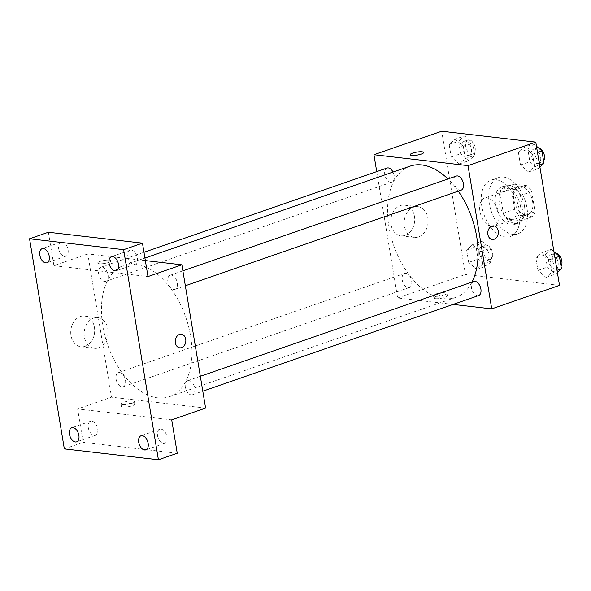 <?xml version="1.0" encoding="UTF-8"?>
<svg xmlns="http://www.w3.org/2000/svg" width="591" height="591" viewBox="0 0 591 591"><rect width="100%" height="100%" fill="white"/><g stroke="black" fill="none" stroke-linecap="round" stroke-linejoin="round"><path stroke-width="0.44" stroke-dasharray="2.96 2.22" d="M491.682 226.545A14.893 8.88 -109.1 0 0 494.187 226.287A14.893 8.88 -109.1 0 0 497.696 209.31A14.893 8.88 -109.1 0 0 484.435 198.148A14.893 8.88 -109.1 0 0 480.32 213.137A14.893 8.88 -109.1 0 0 491.682 226.545M525.569 214.792A14.893 8.88 -109.1 0 0 528.073 214.54A14.893 8.88 -109.1 0 0 531.582 197.564A14.893 8.88 -109.1 0 0 518.314 186.401A14.893 8.88 -109.1 0 0 514.207 201.391A14.893 8.88 -109.1 0 0 525.569 214.792M514.665 209.34L511.341 189.238A19.215 11.458 -109.1 0 1 514.022 184.185L527.224 185.714A19.215 11.458 -109.1 0 1 531.723 191.602L535.054 211.704A19.215 11.458 -109.1 0 1 532.365 216.757L519.164 215.22A19.215 11.458 -109.1 0 1 514.665 209.34L503.369 213.255L500.045 193.154L511.341 189.238M531.723 191.602L520.427 195.518L523.759 215.619L535.054 211.704M532.365 216.757L521.07 220.672L507.868 219.143L519.164 215.22M521.07 220.672A19.215 11.458 -109.1 0 0 523.759 215.619M520.427 195.518A19.215 11.458 -109.1 0 0 515.928 189.63L527.224 185.714M500.045 193.154A19.215 11.458 -109.1 0 1 502.727 188.101L515.928 189.63M503.369 213.255A19.215 11.458 -109.1 0 0 507.868 219.143M524.446 205.838A19.85 11.835 70.9 0 1 518.403 223.147A19.85 11.835 70.9 0 1 500.717 208.261A19.85 11.835 70.9 0 1 505.394 185.626A19.85 11.835 70.9 0 1 524.446 205.838M520.678 207.145A19.85 11.835 -109.1 0 0 501.633 186.933A19.85 11.835 -109.1 0 0 496.152 206.916A19.85 11.835 -109.1 0 0 511.296 224.794A19.85 11.835 -109.1 0 0 514.635 224.447A19.85 11.835 -109.1 0 0 520.678 207.145M502.727 188.101L514.022 184.185M512.877 234.339A29.779 17.752 -109.1 0 0 517.893 233.829A29.779 17.752 -109.1 0 0 524.911 199.876A29.779 17.752 -109.1 0 0 498.383 177.551A29.779 17.752 -109.1 0 0 490.161 207.53A29.779 17.752 -109.1 0 0 512.877 234.339M505.349 236.954A29.779 17.752 -109.1 0 0 510.358 236.437A29.779 17.752 -109.1 0 0 517.376 202.484A29.779 17.752 -109.1 0 0 490.848 180.166A29.779 17.752 -109.1 0 0 482.633 210.137A29.779 17.752 -109.1 0 0 505.349 236.954M524.446 147.196L532.528 154.214L534.582 166.618L528.553 172.003L520.472 164.985L518.418 152.581L524.446 147.196L532.528 154.214L534.582 166.618L528.553 172.003L520.472 164.985L518.418 152.581L524.446 147.196L533.858 143.931L536.458 146.191M455.203 139.166L463.285 146.191L465.339 158.595L459.31 163.98L451.228 156.962L449.175 144.551L455.203 139.166L463.285 146.191L465.339 158.595L459.31 163.98L451.228 156.962L449.175 144.551L455.203 139.166L464.615 135.908L472.697 142.926L474.75 155.33L468.722 160.715L460.64 153.697L458.586 141.293L464.615 135.908M559.507 285.379L465.42 274.475L441.706 131.224M541.903 252.623L549.985 259.648L552.038 272.052L546.01 277.438L537.928 270.412L535.874 258.008L541.903 252.623L549.985 259.648L552.038 272.052L546.01 277.438L537.928 270.412L535.874 258.008L541.903 252.623L551.314 249.358L553.915 251.618M472.652 244.6L480.742 251.618L482.795 264.022L476.76 269.407L468.678 262.389L466.624 249.986L472.652 244.6L480.742 251.618L482.795 264.022L476.76 269.407L468.678 262.389L466.624 249.986L472.652 244.6L482.064 241.335L490.153 248.353L492.207 260.764L486.171 266.149L478.089 259.124L476.036 246.72L482.064 241.335M410.073 166.145A69.487 41.429 -109.1 0 0 390.902 236.082A69.487 41.429 -109.1 0 0 443.9 298.647A69.487 41.429 -109.1 0 0 455.595 297.45A69.487 41.429 -109.1 0 0 472.002 282.092M458.261 191.137A69.487 41.429 -109.1 0 0 447.941 178.955M453.127 304.402L397.647 297.967L376.733 171.612M387.046 168.036A7.447 4.44 -109.1 0 0 384.992 175.527A7.447 4.44 -109.1 0 0 390.673 182.235A7.447 4.44 -109.1 0 0 391.922 182.102A7.447 4.44 -109.1 0 0 393.015 172.055M456.289 176.059A7.447 4.44 -109.1 0 0 454.235 183.557A7.447 4.44 -109.1 0 0 459.916 190.258A7.447 4.44 -109.1 0 0 461.172 190.132M473.746 281.493A7.447 4.44 -109.1 0 0 471.692 288.984A7.447 4.44 -109.1 0 0 477.373 295.685A7.447 4.44 -109.1 0 0 478.621 295.559M405.751 273.338A7.447 4.44 70.9 0 1 411.432 280.038A7.447 4.44 70.9 0 1 409.378 287.536A7.447 4.44 70.9 0 1 402.744 281.951A7.447 4.44 70.9 0 1 404.503 273.463A7.447 4.44 70.9 0 1 405.751 273.338M397.647 297.967L465.42 274.475M405.197 235.336A15.455 11.923 96.6 0 0 414.705 219.106A15.455 11.923 96.6 0 0 404.517 205.121A15.455 11.923 96.6 0 0 390.887 219.098A15.455 11.923 96.6 0 0 400.957 235.824A15.455 11.923 96.6 0 0 405.197 235.336M435.441 298.647A6.826 1.514 -9.4 0 0 443.028 297.908A6.826 1.514 -9.4 0 0 447.35 295.736A6.826 1.514 -9.4 0 0 440.376 295.36A6.826 1.514 -9.4 0 0 433.89 297.967A6.826 1.514 -9.4 0 0 435.441 298.647M435.042 296.239A6.826 1.514 -9.4 0 0 442.629 295.5A6.826 1.514 -9.4 0 0 446.959 293.335A6.826 1.514 -9.4 0 0 439.977 292.951A6.826 1.514 -9.4 0 0 433.491 295.559A6.826 1.514 -9.4 0 0 435.042 296.239M423.636 152.493L423.636 152.493A6.826 1.514 170.6 0 1 417.157 155.101A6.826 1.514 170.6 0 1 410.176 154.724L410.176 154.724M418.591 236.888A15.455 11.923 96.6 0 0 428.106 220.657A15.455 11.923 96.6 0 0 417.911 206.673A15.455 11.923 96.6 0 0 404.288 220.65A15.455 11.923 96.6 0 0 414.35 237.375A15.455 11.923 96.6 0 0 418.591 236.888M492.266 239.458L492.266 239.458A6.826 5.267 -83.4 0 1 487.819 232.078A6.826 5.267 -83.4 0 1 493.84 225.902L493.84 225.902M157.76 397.846A69.487 41.429 -109.1 0 0 169.454 396.657A69.487 41.429 -109.1 0 0 185.833 317.426A69.487 41.429 -109.1 0 0 123.933 265.344A69.487 41.429 -109.1 0 0 104.762 335.282A69.487 41.429 -109.1 0 0 157.76 397.846M119.611 372.537A7.447 4.44 70.9 0 1 125.292 379.245A7.447 4.44 70.9 0 1 123.238 386.736A7.447 4.44 70.9 0 1 116.604 381.158A7.447 4.44 70.9 0 1 118.355 372.67A7.447 4.44 70.9 0 1 119.611 372.537M173.776 289.457A7.447 4.44 -109.1 0 0 175.025 289.331A7.447 4.44 -109.1 0 0 176.783 280.843A7.447 4.44 -109.1 0 0 170.149 275.266A7.447 4.44 -109.1 0 0 168.095 282.757A7.447 4.44 -109.1 0 0 173.776 289.457M191.225 394.891A7.447 4.44 -109.1 0 0 192.481 394.758A7.447 4.44 -109.1 0 0 194.24 386.27A7.447 4.44 -109.1 0 0 187.606 380.693A7.447 4.44 -109.1 0 0 185.552 388.184A7.447 4.44 -109.1 0 0 191.225 394.891M104.526 281.434A7.447 4.44 -109.1 0 0 105.782 281.309A7.447 4.44 -109.1 0 0 107.54 272.82A7.447 4.44 -109.1 0 0 100.906 267.235A7.447 4.44 -109.1 0 0 98.852 274.734A7.447 4.44 -109.1 0 0 104.526 281.434M205.594 408.078L111.507 397.167L87.793 253.923L145.349 260.594M64.33 448.872L83.154 442.341L77.62 408.92L111.507 397.167M87.793 253.923L53.907 265.669L48.373 232.248M85.17 346.289A15.455 11.923 96.6 0 0 94.678 330.051A15.455 11.923 96.6 0 0 84.491 316.067A15.455 11.923 96.6 0 0 70.861 330.051A15.455 11.923 96.6 0 0 80.93 346.769A15.455 11.923 96.6 0 0 85.17 346.289M53.907 265.669L147.994 276.573M109.586 260.151A6.826 1.514 170.6 0 1 111.145 260.83A6.826 1.514 170.6 0 1 104.659 263.438A6.826 1.514 170.6 0 1 97.678 263.061A6.826 1.514 170.6 0 1 101.999 260.89A6.826 1.514 170.6 0 1 109.586 260.151A6.826 1.514 170.6 0 1 111.145 260.838A6.826 1.514 170.6 0 1 104.659 263.446A6.826 1.514 170.6 0 1 97.678 263.061A6.826 1.514 170.6 0 1 101.999 260.897A6.826 1.514 170.6 0 1 109.586 260.151M171.708 419.824L77.62 408.92M122.95 406.985A6.826 1.514 -9.4 0 0 130.53 406.246A6.826 1.514 -9.4 0 0 134.859 404.074A6.826 1.514 -9.4 0 0 127.878 403.697A6.826 1.514 -9.4 0 0 121.391 406.305A6.826 1.514 -9.4 0 0 122.95 406.985M122.551 404.584A6.826 1.514 -9.4 0 0 130.131 403.838A6.826 1.514 -9.4 0 0 134.46 401.673A6.826 1.514 -9.4 0 0 127.479 401.296A6.826 1.514 -9.4 0 0 120.992 403.897A6.826 1.514 -9.4 0 0 122.551 404.584M98.564 347.84A15.455 11.923 96.6 0 0 108.079 331.61A15.455 11.923 96.6 0 0 97.884 317.626A15.455 11.923 96.6 0 0 84.262 331.603A15.455 11.923 96.6 0 0 94.324 348.328A15.455 11.923 96.6 0 0 98.564 347.84M179.767 347.796L179.775 347.804A6.826 5.267 -83.4 0 1 175.32 340.416A6.826 5.267 -83.4 0 1 181.341 334.24L181.341 334.24M127.907 256.686A7.447 4.44 -109.1 0 0 135.051 264.266A7.447 4.44 -109.1 0 0 136.802 255.777A7.447 4.44 -109.1 0 0 130.168 250.2A7.447 4.44 -109.1 0 0 127.907 256.686M58.657 248.663A7.447 4.44 -109.1 0 0 65.8 256.243A7.447 4.44 -109.1 0 0 67.559 247.747A7.447 4.44 -109.1 0 0 60.925 242.17A7.447 4.44 -109.1 0 0 58.657 248.663M157.546 435.744A7.447 4.44 -109.1 0 0 164.69 443.324A7.447 4.44 -109.1 0 0 166.448 434.836A7.447 4.44 -109.1 0 0 159.814 429.258A7.447 4.44 -109.1 0 0 157.546 435.744M88.303 427.721A7.447 4.44 -109.1 0 0 95.447 435.301A7.447 4.44 -109.1 0 0 97.197 426.813A7.447 4.44 -109.1 0 0 90.571 421.228A7.447 4.44 -109.1 0 0 88.303 427.721M177.241 453.245L83.154 442.341M485.307 260.904A7.447 4.44 -109.1 0 0 486.563 260.771A7.447 4.44 -109.1 0 0 488.314 252.283A7.447 4.44 -109.1 0 0 481.68 246.706A7.447 4.44 -109.1 0 0 479.626 254.196A7.447 4.44 -109.1 0 0 485.307 260.904M480.742 251.618L490.153 248.353M482.795 264.022L492.207 260.764M476.76 269.407L486.171 266.149M468.678 262.389L478.089 259.124M466.624 249.986L476.036 246.72M489.075 259.597A7.447 4.44 -109.1 0 0 490.323 259.471A7.447 4.44 -109.1 0 0 492.081 250.983A7.447 4.44 -109.1 0 0 485.447 245.398A7.447 4.44 -109.1 0 0 483.394 252.896A7.447 4.44 -109.1 0 0 489.075 259.597M467.85 155.47A7.447 4.44 -109.1 0 0 469.106 155.344A7.447 4.44 -109.1 0 0 470.864 146.856A7.447 4.44 -109.1 0 0 464.231 141.279A7.447 4.44 -109.1 0 0 462.177 148.769A7.447 4.44 -109.1 0 0 467.85 155.47M463.285 146.191L472.697 142.926M465.339 158.595L474.75 155.33M459.31 163.98L468.722 160.715M451.228 156.962L460.64 153.697M449.175 144.551L458.586 141.293M471.618 154.17A7.447 4.44 -109.1 0 0 472.874 154.037A7.447 4.44 -109.1 0 0 474.625 145.549A7.447 4.44 -109.1 0 0 467.991 139.971A7.447 4.44 -109.1 0 0 465.937 147.462A7.447 4.44 -109.1 0 0 471.618 154.17M557.365 272.436L555.422 274.172L547.34 267.154L545.286 254.743L551.314 249.358M554.55 268.927A7.447 4.44 -109.1 0 0 555.806 268.802A7.447 4.44 -109.1 0 0 557.564 260.313A7.447 4.44 -109.1 0 0 550.93 254.736A7.447 4.44 -109.1 0 0 548.876 262.227A7.447 4.44 -109.1 0 0 554.55 268.927M549.985 259.648L554.956 257.92M552.038 272.052L557.01 270.323M546.01 277.438L555.422 274.172M537.928 270.412L547.34 267.154M535.874 258.008L545.286 254.743M555.836 253.288A7.447 4.44 -109.1 0 0 554.69 253.428A7.447 4.44 -109.1 0 0 552.637 260.919A7.447 4.44 -109.1 0 0 558.318 267.627A7.447 4.44 -109.1 0 0 559.574 267.494A7.447 4.44 -109.1 0 0 561.044 266.327M539.908 167.009L537.965 168.745L529.883 161.72L527.829 149.316L533.858 143.931M537.101 163.5A7.447 4.44 -109.1 0 0 538.349 163.375A7.447 4.44 -109.1 0 0 540.108 154.886A7.447 4.44 -109.1 0 0 533.474 149.301A7.447 4.44 -109.1 0 0 531.42 156.8A7.447 4.44 -109.1 0 0 537.101 163.5M532.528 154.214L537.507 152.493M534.582 166.618L539.561 164.896M528.553 172.003L537.965 168.745M520.472 164.985L529.883 161.72M518.418 152.581L527.829 149.316M538.379 147.861A7.447 4.44 -109.1 0 0 537.241 148.001A7.447 4.44 -109.1 0 0 535.187 155.492A7.447 4.44 -109.1 0 0 540.861 162.193A7.447 4.44 -109.1 0 0 542.117 162.067A7.447 4.44 -109.1 0 0 543.587 160.9M518.314 186.401L484.435 198.148M528.073 214.54L494.187 226.287M514.635 224.447L518.403 223.147M501.633 186.933L505.394 185.626M510.358 236.437L517.893 233.829M490.848 180.166L498.383 177.551M433.491 295.559L433.89 297.967M446.959 293.335L447.35 295.736M417.911 206.673L404.517 205.121M414.35 237.375L400.957 235.824M169.454 396.657L455.595 297.45M123.933 265.344L144.928 258.068M404.503 273.463L118.355 372.67M409.378 287.536L123.238 386.736M175.025 289.331L185.345 285.756M170.149 275.266L182.878 270.855M192.481 394.758L202.794 391.183M187.606 380.693L200.327 376.282M105.782 281.309L391.922 182.102M100.906 267.235L143.975 252.305M120.992 403.897L121.391 406.305M134.46 401.673L134.859 404.074M97.884 317.626L84.491 316.067M94.324 348.328L80.93 346.769M130.168 250.2L111.344 256.723M135.051 264.266L116.22 270.789M159.814 429.258L140.99 435.781M164.69 443.324L145.866 449.847M90.571 421.228L71.74 427.758M95.447 435.301L76.623 441.824M60.925 242.17L42.101 248.7M65.8 256.243L46.977 262.766M486.563 260.771L490.323 259.471M481.68 246.706L485.447 245.398M469.106 155.344L472.874 154.037M464.231 141.279L467.991 139.971M555.806 268.802L559.574 267.494M550.93 254.736L554.69 253.428M538.349 163.375L542.117 162.067M533.474 149.301L537.241 148.001"/><path stroke-width="0.89" d="M376.733 171.612L373.933 154.724L441.706 131.224L535.786 142.128L559.507 285.379L491.734 308.871L453.127 304.402M373.933 154.724L468.02 165.628L535.786 142.128M468.02 165.628L491.734 308.871M493.84 225.902A6.826 5.267 -83.4 0 1 498.339 232.078A6.826 5.267 -83.4 0 1 494.135 239.244A6.826 5.267 -83.4 0 1 492.266 239.458A6.826 5.267 -83.4 0 1 487.826 232.078A6.826 5.267 -83.4 0 1 493.84 225.902A6.826 5.267 -83.4 0 1 498.339 232.078A6.826 5.267 -83.4 0 1 494.142 239.244A6.826 5.267 -83.4 0 1 492.266 239.458M472.002 282.092A69.487 41.429 -109.1 0 0 458.261 191.137M447.941 178.955A69.487 41.429 -109.1 0 0 410.073 166.145L144.928 258.068M393.015 172.055A7.447 4.44 -109.1 0 0 387.046 168.036L143.975 252.305M185.345 285.756L461.172 190.132A7.447 4.44 -109.1 0 0 462.923 181.644A7.447 4.44 -109.1 0 0 456.289 176.059L182.878 270.855M202.794 391.183L478.621 295.559A7.447 4.44 -109.1 0 0 480.38 287.071A7.447 4.44 -109.1 0 0 473.746 281.493L200.327 376.282M410.176 154.724A6.826 1.514 170.6 0 1 414.505 152.559A6.826 1.514 170.6 0 1 422.085 151.813A6.826 1.514 170.6 0 1 423.636 152.493A6.826 1.514 170.6 0 1 417.15 155.101A6.826 1.514 170.6 0 1 410.176 154.724A6.826 1.514 170.6 0 1 414.498 152.552A6.826 1.514 170.6 0 1 422.085 151.813A6.826 1.514 170.6 0 1 423.636 152.493M181.88 264.827L205.594 408.078L171.708 419.824L177.241 453.245L158.418 459.776L64.33 448.872L29.55 238.771L48.373 232.248L142.461 243.152L147.994 276.573L181.88 264.827L145.349 260.594M29.55 238.771L123.637 249.675L142.461 243.152M123.637 249.675L158.418 459.776M181.341 334.24A6.826 5.267 -83.4 0 1 185.84 340.416A6.826 5.267 -83.4 0 1 181.644 347.589A6.826 5.267 -83.4 0 1 179.775 347.804A6.826 5.267 -83.4 0 1 175.328 340.416A6.826 5.267 -83.4 0 1 181.341 334.24A6.826 5.267 -83.4 0 1 185.847 340.416A6.826 5.267 -83.4 0 1 181.644 347.589A6.826 5.267 -83.4 0 1 179.767 347.796M49.245 256.28A7.447 4.44 70.9 0 1 46.977 262.766A7.447 4.44 70.9 0 1 39.833 255.186A7.447 4.44 70.9 0 1 42.101 248.7A7.447 4.44 70.9 0 1 49.245 256.28M78.884 435.338A7.447 4.44 70.9 0 1 76.623 441.824A7.447 4.44 70.9 0 1 69.479 434.245A7.447 4.44 70.9 0 1 71.74 427.758A7.447 4.44 70.9 0 1 78.884 435.338M148.134 443.361A7.447 4.44 70.9 0 1 145.866 449.847A7.447 4.44 70.9 0 1 138.722 442.267A7.447 4.44 70.9 0 1 140.99 435.781A7.447 4.44 70.9 0 1 148.134 443.361M118.488 264.303A7.447 4.44 70.9 0 1 116.22 270.789A7.447 4.44 70.9 0 1 109.076 263.209A7.447 4.44 70.9 0 1 111.344 256.723A7.447 4.44 70.9 0 1 118.488 264.303M553.915 251.618L559.396 256.383L561.45 268.787L557.365 272.436M554.956 257.92L559.396 256.383M557.01 270.323L561.45 268.787M561.044 266.327A7.447 4.44 -109.1 0 0 561.125 258.466A7.447 4.44 -109.1 0 0 555.836 253.288M536.458 146.191L541.94 150.949L543.993 163.36L539.908 167.009M537.507 152.493L541.94 150.949M539.561 164.896L543.993 163.36M543.587 160.9A7.447 4.44 -109.1 0 0 543.668 153.039A7.447 4.44 -109.1 0 0 538.379 147.861"/></g></svg>
